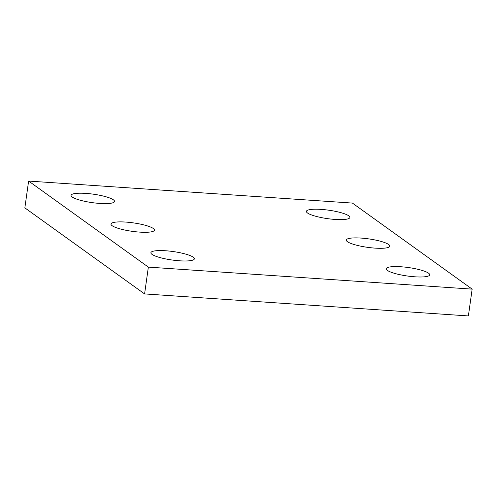 <?xml version="1.0" encoding="UTF-8"?>
<svg xmlns="http://www.w3.org/2000/svg" width="497" height="497" viewBox="0 0 497 497"><rect width="100%" height="100%" fill="white"/><g stroke="black" fill="none" stroke-linecap="round" stroke-linejoin="round"><path stroke-width="0.75" d="M144.59 293.92L24.85 207.87L28.615 181.063L352.41 203.08L472.15 289.13L468.385 315.937L144.59 293.92L148.355 267.113L28.615 181.063M148.355 267.113L472.15 289.13M139.694 232.111A21.949 4.262 8 0 0 154.449 230.148A21.949 4.262 8 0 0 133.308 222.873A21.949 4.262 8 0 0 110.974 224.041A21.949 4.262 8 0 0 139.694 232.111M179.61 260.801A21.949 4.262 8 0 0 194.364 258.831A21.949 4.262 8 0 0 173.217 251.557A21.949 4.262 8 0 0 150.889 252.725A21.949 4.262 8 0 0 179.61 260.801M99.785 203.428A21.949 4.262 8 0 0 114.534 201.465A21.949 4.262 8 0 0 93.393 194.19A21.949 4.262 8 0 0 71.065 195.358A21.949 4.262 8 0 0 99.785 203.428M375.042 248.121A21.949 4.262 8 0 0 389.791 246.152A21.949 4.262 8 0 0 368.65 238.877A21.949 4.262 8 0 0 346.316 240.045A21.949 4.262 8 0 0 375.042 248.121M414.952 276.804A21.949 4.262 8 0 0 429.706 274.841A21.949 4.262 8 0 0 408.559 267.56A21.949 4.262 8 0 0 386.231 268.728A21.949 4.262 8 0 0 414.952 276.804M335.127 219.438A21.949 4.262 8 0 0 349.882 217.469A21.949 4.262 8 0 0 328.734 210.194A21.949 4.262 8 0 0 306.407 211.362A21.949 4.262 8 0 0 335.127 219.438"/></g></svg>
